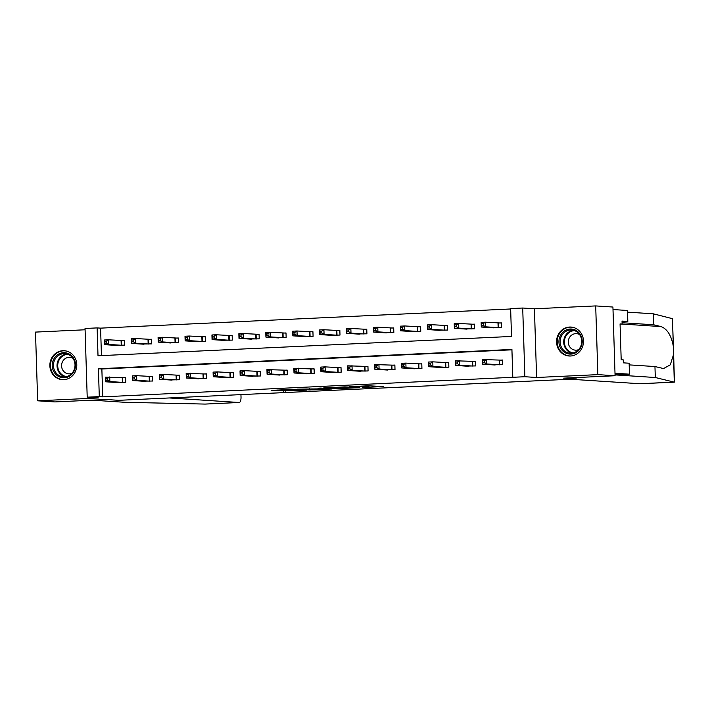 <?xml version="1.0" encoding="UTF-8"?>
<svg xmlns="http://www.w3.org/2000/svg" width="710" height="710" viewBox="0 0 710 710"><rect width="100%" height="100%" fill="white"/><g stroke="black" fill="none" stroke-linecap="round" stroke-linejoin="round"><path stroke-width="1.06" d="M362.34 387.527L383.151 386.559L368.472 385.779L349.666 386.693L367.629 386.87L362.34 387.527M63.785 379.681A14.502 13.463 -86.3 0 0 76.795 365.322A14.502 13.463 -86.3 0 0 64.264 350.731A14.502 13.463 -86.3 0 0 62.87 350.713A14.502 13.463 -86.3 0 0 49.86 365.082A14.502 13.463 -86.3 0 0 62.391 379.673A14.502 13.463 -86.3 0 0 63.785 379.681M570.476 356.012A14.502 13.463 -86.3 0 0 583.487 341.643A14.502 13.463 -86.3 0 0 570.964 327.053A14.502 13.463 -86.3 0 0 569.571 327.044A14.502 13.463 -86.3 0 0 556.56 341.404A14.502 13.463 -86.3 0 0 569.083 355.994A14.502 13.463 -86.3 0 0 570.476 356.012M280.929 390.846L306.835 390.127L292.156 389.346L271.149 390.402L277.645 390.633L294.233 389.559L302.602 390.136L280.929 390.846M99.293 396.615L87.206 397.183L85.049 328.473L97.128 327.905L98.007 355.763L511.511 336.442L510.632 308.584L522.711 308.025L524.867 376.726L512.789 377.294L511.919 349.444L98.415 368.765L99.293 396.615L102.737 396.837L512.789 377.294M615.082 375.741L597.856 374.631L595.699 305.921L612.925 307.039L615.082 375.741L563.651 378.146L576.058 378.954L118.721 400.325L106.314 399.517L54.892 401.922L37.657 400.804L98.921 397.937L87.206 397.183M595.699 305.921L534.426 308.779L536.591 377.489L597.856 374.631M536.591 377.489L524.867 376.726M336.007 388.734L359.517 387.66L344.838 386.888L323.707 387.917L336.007 388.734L335.963 387.305M332.031 388.991L309.666 389.967L297.357 389.151L316.74 388.902L323.565 388.539L318.293 388.184L320.663 388.068L332.023 388.805M85.093 329.777L35.5 332.094L37.657 400.804M576.058 378.954L576.014 377.569M511.928 349.826L101.858 368.987L102.737 396.837M492.332 364.816L502.698 364.665L502.556 360.023L499.76 360.156M465.414 366.076L475.78 365.925L475.629 361.283L472.833 361.417M438.487 367.327L448.853 367.185L448.711 362.544L445.915 362.668M411.569 368.588L421.926 368.446L421.784 363.804L418.989 363.928M384.642 369.848L395.008 369.697L394.866 365.055L392.071 365.188M357.716 371.108L368.082 370.957L367.94 366.316L365.144 366.449M330.798 372.359L341.164 372.217L341.013 367.576L338.226 367.7M303.871 373.62L314.237 373.478L314.095 368.827L311.299 368.96M276.953 374.88L287.319 374.729L287.168 370.087L284.382 370.221M250.026 376.14L260.392 375.989L260.25 371.348L257.455 371.481M223.109 377.392L233.475 377.25L233.324 372.608L230.537 372.732M196.182 378.652L206.548 378.51L206.406 373.859L203.61 373.992M169.264 379.912L179.63 379.761L179.479 375.12L176.692 375.253M142.337 381.163L152.703 381.022L152.561 376.38L149.766 376.513M115.419 382.424L125.785 382.282L125.635 377.64L122.848 377.764M510.641 308.974L100.58 328.135L101.441 355.603M491.169 327.674L501.535 327.532L501.384 322.89L498.589 323.014M464.242 328.934L474.608 328.783L474.466 324.142L471.671 324.275M437.324 330.194L447.682 330.043L447.54 325.402L444.744 325.535M410.398 331.446L420.764 331.304L420.622 326.662L417.826 326.795M383.48 332.706L393.837 332.564L393.695 327.922L390.899 328.047M356.553 333.966L366.919 333.815L366.768 329.174L363.981 329.307M329.626 335.226L339.992 335.076L339.85 330.434L337.055 330.567M302.708 336.478L313.075 336.336L312.924 331.694L310.137 331.827M275.782 337.738L286.148 337.596L286.006 332.954L283.21 333.079M248.864 338.998L259.23 338.847L259.079 334.206L256.292 334.339M221.937 340.259L232.303 340.108L232.161 335.466L229.365 335.599M195.019 341.51L205.385 341.368L205.234 336.726L202.448 336.851M168.093 342.77L178.459 342.628L178.316 337.987L175.521 338.111M141.175 344.03L151.541 343.88L151.39 339.238L148.603 339.371M114.248 345.291L124.614 345.14L124.472 340.498L121.676 340.631M100.58 328.135L97.128 327.905M534.426 308.779L522.711 308.025M101.858 368.987L98.415 368.765M355.559 387.793L345.584 387.012L337.791 387.474L355.559 387.793M319.5 389.266L328.908 388.902L319.5 389.266M481.646 325.526L483.377 325.446L483.315 323.582L481.593 323.671L481.291 327.035L481.149 322.393L485.462 322.189L485.613 326.831L481.291 327.035L493.974 327.869M501.393 323.041L485.462 322.189L483.315 323.582M498.74 327.656L485.613 326.831L483.377 325.446M481.149 322.393L481.593 323.671M495.118 365.002L482.463 364.177L482.312 359.535L502.556 360.183M484.486 360.724L482.756 360.804L482.818 362.659L484.54 362.579L484.486 360.724L486.634 359.331L486.776 363.973L499.902 364.798M484.54 362.579L486.776 363.973L482.463 364.177L482.818 362.659M482.756 360.804L482.312 359.535M564.406 330.975A12.549 11.653 93.7 0 1 580.469 334.818A12.549 11.653 93.7 0 1 576.742 352.142A12.549 11.653 93.7 0 1 560.687 348.299A12.549 11.653 93.7 0 1 564.406 330.975M576.626 351.379A11.617 10.792 -86.3 0 0 581.392 338.67A11.617 10.792 -86.3 0 0 571.674 329.99A11.617 10.792 -86.3 0 0 565.213 331.783A11.617 10.792 -86.3 0 0 560.447 344.492A11.617 10.792 -86.3 0 0 570.166 353.181A11.617 10.792 -86.3 0 0 576.626 351.379M579.6 334.596A8.271 7.686 -86.3 0 0 576.484 333.656A8.271 7.686 -86.3 0 0 571.887 334.934A8.271 7.686 -86.3 0 0 568.497 343.986A8.271 7.686 -86.3 0 0 575.419 350.163A8.271 7.686 -86.3 0 0 578.632 349.631M573.316 327.434A14.413 13.375 -86.3 0 0 571.506 327.177A14.413 13.375 -86.3 0 0 563.5 329.404A14.413 13.375 -86.3 0 0 557.59 345.175A14.413 13.375 -86.3 0 0 569.642 355.941A14.413 13.375 -86.3 0 0 571.47 355.923M57.714 354.654A12.549 11.653 93.7 0 1 73.769 358.497A12.549 11.653 93.7 0 1 70.05 375.821A12.549 11.653 93.7 0 1 53.987 371.969A12.549 11.653 93.7 0 1 57.714 354.654M69.935 375.058A11.617 10.792 -86.3 0 0 74.701 362.348A11.617 10.792 -86.3 0 0 64.974 353.66A11.617 10.792 -86.3 0 0 58.513 355.461A11.617 10.792 -86.3 0 0 53.756 368.17A11.617 10.792 -86.3 0 0 63.474 376.85A11.617 10.792 -86.3 0 0 69.935 375.058M72.908 358.266A8.271 7.686 -86.3 0 0 69.793 357.325A8.271 7.686 -86.3 0 0 65.196 358.603A8.271 7.686 -86.3 0 0 61.797 367.656A8.271 7.686 -86.3 0 0 68.719 373.842A8.271 7.686 -86.3 0 0 71.932 373.309M66.625 351.104A14.413 13.375 -86.3 0 0 64.814 350.855A14.413 13.375 -86.3 0 0 56.8 353.083A14.413 13.375 -86.3 0 0 50.898 368.845A14.413 13.375 -86.3 0 0 62.95 379.61A14.413 13.375 -86.3 0 0 64.77 379.601M640.376 383.737A5.574 2.059 -92.7 0 1 640.287 383.746A5.574 2.059 -92.7 0 1 640.207 383.746L674.456 382.042L673.604 353.385M629.184 364.878L654.957 366.546L655.294 377.507L674.269 382.158L673.328 346.311C671.349 335.484 667.24 328.899 661.01 326.573L653.644 324.772L622.084 322.722M654.957 366.546L663.566 368.552L670.302 364.816L673.586 354.397M629.131 363.218L629.477 374.179L615.002 373.238L613.005 309.542L627.48 310.483L627.817 321.435L622.031 321.062L622.129 324.035L620.061 323.902L621.188 359.739L623.247 359.872L623.344 362.845L629.131 363.218M615.055 374.853L629.477 374.179M655.294 377.507L615.055 374.898M622.049 321.71L627.817 321.435M673.417 347.376L672.459 318.675L653.298 313.811L653.644 324.772M653.298 313.811L627.525 312.143M570.352 379.22L640.207 383.746M620.061 324.133L622.129 324.035M169.282 397.955L239.128 402.49A5.574 2.059 87.3 0 0 239.208 402.49A5.574 2.059 87.3 0 0 241.018 397.05L240.939 394.609M239.128 402.49L205.057 404.079L124.791 402.295L92.158 400.183M467.029 329.138L454.373 328.295L454.222 323.654L458.545 323.449L458.687 328.091L454.373 328.295L454.728 326.786L456.45 326.698L456.397 324.843L454.666 324.923L454.728 326.786M474.466 324.301L458.545 323.449L456.397 324.843M471.813 328.916L458.687 328.091L456.45 326.698M454.222 323.654L454.666 324.923M427.802 328.038L429.532 327.958L429.47 326.103L427.748 326.183L427.447 329.555L427.305 324.905L431.618 324.71L431.76 329.351L427.447 329.555L440.129 330.39M447.548 325.562L431.618 324.71L429.47 326.103M444.895 330.177L431.76 329.351L429.532 327.958M427.305 324.905L427.748 326.183M468.218 366.271L455.536 365.428L455.394 360.786L475.638 361.443M457.559 361.985L455.838 362.064L455.891 363.919L457.622 363.839L457.559 361.985L459.707 360.591L459.849 365.233L472.984 366.058M457.622 363.839L459.849 365.233L455.536 365.428L455.891 363.919M455.838 362.064L455.394 360.786M430.695 365.1L430.642 363.245L428.911 363.325L428.973 365.18L430.695 365.1L432.931 366.484L428.618 366.688L428.467 362.047L432.789 361.843L432.931 366.484L446.058 367.318M441.292 367.54L428.618 366.688L428.973 365.18M430.642 363.245L432.789 361.843L448.711 362.695M428.911 363.325L428.467 362.047M400.884 329.298L402.605 329.218L402.552 327.363L400.822 327.443L400.529 330.807L400.378 326.165L404.7 325.961L404.842 330.611L400.529 330.807L413.202 331.641M420.622 326.813L404.7 325.961L402.552 327.363M417.968 331.437L404.842 330.611L402.605 329.218M400.378 326.165L400.822 327.443M373.957 330.558L375.688 330.478L375.625 328.615L373.904 328.695L373.602 332.067L373.46 327.425L377.773 327.221L377.915 331.863L373.602 332.067L386.284 332.901M393.704 328.073L377.773 327.221L375.625 328.615M391.05 332.688L377.915 331.863L375.688 330.478M373.46 327.425L373.904 328.695M347.039 331.81L348.761 331.73L348.708 329.875L346.977 329.955L346.684 333.327L346.533 328.686L350.846 328.481L350.997 333.123L346.684 333.327L359.358 334.161M366.777 329.333L350.846 328.481L348.708 329.875M364.123 333.948L350.997 333.123L348.761 331.73M346.533 328.686L346.977 329.955M403.777 366.36L403.715 364.496L401.993 364.576L402.046 366.44L403.777 366.36L406.005 367.745L401.691 367.949L401.549 363.307L405.863 363.103L406.005 367.745L419.14 368.57M414.374 368.783L401.691 367.949L402.046 366.44M403.715 364.496L405.863 363.103L421.793 363.955M401.993 364.576L401.549 363.307M387.447 370.043L374.773 369.209L374.623 364.567L394.866 365.215M376.797 365.756L375.066 365.836L375.128 367.691L376.85 367.611L376.797 365.756L378.936 364.363L379.087 369.005L392.213 369.83M376.85 367.611L379.087 369.005L374.773 369.209L375.128 367.691M375.066 365.836L374.623 364.567M360.502 371.286L347.847 370.46L347.705 365.819L367.949 366.466M349.87 367.017L348.148 367.097L348.202 368.952L349.932 368.872L349.87 367.017L352.018 365.623L352.16 370.265L365.295 371.09M349.932 368.872L352.16 370.265L347.847 370.46L348.202 368.952M348.148 367.097L347.705 365.819M337.206 335.209L324.071 334.383L319.757 334.579L332.413 335.404M320.112 333.07L319.757 334.579L319.615 329.937L323.929 329.742L324.071 334.383L321.843 332.99L321.781 331.135L320.059 331.215L320.112 333.07L321.843 332.99M339.859 330.594L323.929 329.742L321.781 331.135M319.615 329.937L320.059 331.215M323.006 370.132L322.952 368.277L321.222 368.357L321.284 370.212L323.006 370.132L325.242 371.516L320.929 371.72L320.778 367.079L325.091 366.875L325.242 371.516L338.368 372.351M333.602 372.555L320.929 371.72L321.284 370.212M322.952 368.277L325.091 366.875L341.022 367.727M321.222 368.357L320.778 367.079M293.195 334.33L294.916 334.25L294.863 332.395L293.132 332.475L292.839 335.839L292.689 331.197L297.002 330.993L297.153 335.644L292.839 335.839L305.513 336.673M312.933 331.845L297.002 330.993L294.863 332.395M310.279 336.469L297.153 335.644L294.916 334.25M292.689 331.197L293.132 332.475M306.676 373.815L294.002 372.981L293.86 368.339L314.095 368.987M296.026 369.528L294.304 369.608L294.357 371.472L296.088 371.392L296.026 369.528L298.173 368.135L298.315 372.777L311.45 373.602M296.088 371.392L298.315 372.777L294.002 372.981L294.357 371.472M294.304 369.608L293.86 368.339M266.268 335.59L267.998 335.51L267.936 333.647L266.214 333.727L265.913 337.099L265.771 332.457L270.084 332.253L270.226 336.895L265.913 337.099L278.586 337.933M286.006 333.105L270.084 332.253L267.936 333.647M283.361 337.72L270.226 336.895L267.998 335.51M265.771 332.457L266.214 333.727M279.758 375.075L267.084 374.241L266.933 369.599L287.177 370.247M269.108 370.789L267.377 370.868L267.439 372.723L269.161 372.643L269.108 370.789L271.247 369.395L271.397 374.037L284.524 374.862M269.161 372.643L271.397 374.037L267.084 374.241L267.439 372.723M267.377 370.868L266.933 369.599M251.642 339.202L238.995 338.359L238.844 333.718L243.157 333.514L243.308 338.155L238.995 338.359L239.35 336.842L241.072 336.762L241.018 334.907L239.288 334.987L239.35 336.842M259.088 334.366L243.157 333.514L241.018 334.907M256.434 338.981L243.308 338.155L241.072 336.762M238.844 333.718L239.288 334.987M242.243 373.904L242.181 372.049L240.459 372.129L240.512 373.984L242.243 373.904L244.471 375.297L240.157 375.492L240.015 370.851L244.329 370.655L244.471 375.297L257.606 376.123M252.831 376.336L240.157 375.492L240.512 373.984M242.181 372.049L244.329 370.655L260.25 371.499M240.459 372.129L240.015 370.851M212.423 338.102L214.154 338.022L214.092 336.167L212.37 336.247L212.068 339.611L211.926 334.969L216.239 334.774L216.381 339.416L212.068 339.611L224.742 340.454M232.161 335.626L216.239 334.774L214.092 336.167M229.516 340.241L216.381 339.416L214.154 338.022M211.926 334.969L212.37 336.247M215.316 375.164L215.263 373.309L213.532 373.389L213.595 375.244L215.316 375.164L217.553 376.548L213.24 376.753L213.089 372.111L217.402 371.907L217.553 376.548L230.679 377.374M225.913 377.587L213.24 376.753L213.595 375.244M215.263 373.309L217.402 371.907L233.333 372.759M213.532 373.389L213.089 372.111M185.505 339.362L187.227 339.282L187.165 337.427L185.443 337.507L185.15 340.871L184.999 336.229L189.313 336.025L189.463 340.667L185.15 340.871L197.824 341.723M205.243 336.877L189.313 336.025L187.165 337.427M202.59 341.501L189.463 340.667L187.227 339.282M184.999 336.229L185.443 337.507M198.986 378.847L186.313 378.013L186.171 373.371L206.406 374.019M188.336 374.56L186.615 374.64L186.668 376.504L188.398 376.424L188.336 374.56L190.484 373.167L190.626 377.809L203.761 378.634M188.398 376.424L190.626 377.809L186.313 378.013L186.668 376.504M186.615 374.64L186.171 373.371M170.879 342.983L158.224 342.131L158.082 337.49L162.395 337.286L162.537 341.927L158.224 342.131L158.578 340.623L160.309 340.543L160.247 338.679L158.525 338.759L158.578 340.623M178.316 338.137L162.395 337.286L160.247 338.679M175.672 342.752L162.537 341.927L160.309 340.543M158.082 337.49L158.525 338.759M161.472 377.676L161.41 375.821L159.688 375.901L159.75 377.755L161.472 377.676L163.708 379.069L159.395 379.273L159.244 374.631L163.557 374.427L163.708 379.069L176.834 379.894M172.069 380.107L159.395 379.273L159.75 377.755M161.41 375.821L163.557 374.427L179.488 375.279M159.688 375.901L159.244 374.631M131.661 341.874L133.382 341.794L133.32 339.939L131.599 340.019L131.306 343.392L131.155 338.75L135.468 338.546L135.619 343.187L131.306 343.392L143.979 344.226M151.399 339.398L135.468 338.546L133.32 339.939M148.745 344.013L135.619 343.187L133.382 341.794M131.155 338.75L131.599 340.019M134.554 378.936L134.492 377.081L132.77 377.161L132.823 379.016L134.554 378.936L136.781 380.329L132.468 380.524L132.326 375.883L136.639 375.688L136.781 380.329L149.916 381.155M145.142 381.368L132.468 380.524L132.823 379.016M134.492 377.081L136.639 375.688L152.561 376.531M132.77 377.161L132.326 375.883M104.734 343.134L106.464 343.054L106.402 341.199L104.672 341.279L104.379 344.643L104.237 340.001L108.55 339.806L108.692 344.448L104.379 344.643L117.052 345.486M124.472 340.649L108.55 339.806L106.402 341.199M121.818 345.273L108.692 344.448L106.464 343.054M104.237 340.001L104.672 341.279M118.224 382.619L105.55 381.785L105.4 377.143L125.643 377.791M107.565 378.341L105.843 378.421L105.905 380.276L107.627 380.196L107.565 378.341L109.713 376.939L109.864 381.581L122.99 382.406M107.627 380.196L109.864 381.581L105.55 381.785L105.905 380.276M105.843 378.421L105.4 377.143M368.605 385.779L368.641 386.941M367.594 385.823L367.629 386.87M362.331 386.071L362.348 386.533M338.342 387.553L338.377 388.698M312.001 388.787L312.036 389.932M309.622 388.627L309.666 389.967M277.628 390.03L277.645 390.633M275.258 390.136L275.276 390.669M285.677 390.624L285.695 391.157M283.317 390.74L283.325 391.192M498.384 323.014L498.535 327.656M498.003 323.006L498.154 327.647M499.316 364.789L499.174 360.147M499.698 364.798L499.556 360.156M571.976 353.127A11.617 10.792 93.7 0 1 563.855 343.773A11.617 10.792 93.7 0 1 568.799 332.014A11.617 10.792 93.7 0 1 573.458 330.265M574.559 330.611A11.236 10.437 -86.3 0 0 569.331 332.36A11.236 10.437 -86.3 0 0 564.61 344.119A11.236 10.437 -86.3 0 0 573.112 352.932M65.276 376.806A11.617 10.792 93.7 0 1 57.164 367.452A11.617 10.792 93.7 0 1 62.107 355.692A11.617 10.792 93.7 0 1 66.758 353.944M67.867 354.281A11.236 10.437 -86.3 0 0 62.64 356.038A11.236 10.437 -86.3 0 0 57.918 367.798A11.236 10.437 -86.3 0 0 66.421 376.611M673.328 346.311L672.459 318.675M621.951 324.044L661.01 326.573M471.467 324.275L471.609 328.916M471.085 324.266L471.227 328.908M444.54 325.535L444.691 330.177M444.158 325.517L444.309 330.159M472.398 366.04L472.248 361.399M472.78 366.058L472.629 361.417M445.472 367.301L445.33 362.659M445.853 367.31L445.711 362.668M417.622 326.786L417.764 331.428M417.24 326.777L417.382 331.419M390.695 328.047L390.846 332.688M390.314 328.038L390.464 332.679M363.777 329.307L363.919 333.948M363.396 329.298L363.538 333.94M418.554 368.561L418.403 363.919M418.935 368.57L418.785 363.928M391.627 369.821L391.485 365.18M392.009 369.83L391.867 365.188M364.709 371.073L364.558 366.431M365.091 371.09L364.94 366.449M336.851 330.567L337.002 335.209M336.469 330.549L336.62 335.191M337.783 372.333L337.64 367.691M338.164 372.342L338.022 367.7M309.933 331.818L310.075 336.46M309.551 331.81L309.693 336.451M310.865 373.593L310.714 368.952M311.246 373.602L311.095 368.96M283.006 333.079L283.157 337.72M282.624 333.07L282.775 337.711M283.938 374.853L283.796 370.212M284.32 374.862L284.177 370.221M256.088 334.339L256.23 338.981M255.706 334.33L255.848 338.972M257.02 376.105L256.869 371.463M257.402 376.123L257.251 371.472M229.161 335.599L229.312 340.241M228.78 335.582L228.931 340.223M230.093 377.365L229.951 372.723M230.475 377.374L230.333 372.732M202.243 336.851L202.385 341.492M201.862 336.842L202.004 341.483M203.175 378.625L203.024 373.984M203.557 378.634L203.406 373.992M175.317 338.111L175.468 342.752M174.935 338.102L175.086 342.744M176.249 379.885L176.107 375.235M176.63 379.894L176.488 375.253M148.399 339.371L148.541 344.013M148.017 339.362L148.159 344.004M149.331 381.137L149.18 376.495M149.712 381.155L149.561 376.504M121.472 340.623L121.623 345.273M121.09 340.614L121.241 345.255M122.404 382.397L122.262 377.755M122.786 382.406L122.644 377.764M369.014 385.761L369.058 387.003M362.748 386.054L362.766 386.595M569.642 355.941L570.609 356.003M571.506 327.177L572.473 327.239M62.95 379.61L63.918 379.673M64.814 350.855L65.781 350.917M640.287 383.746L674.305 382.158M205.199 404.079L239.208 402.49"/></g></svg>

